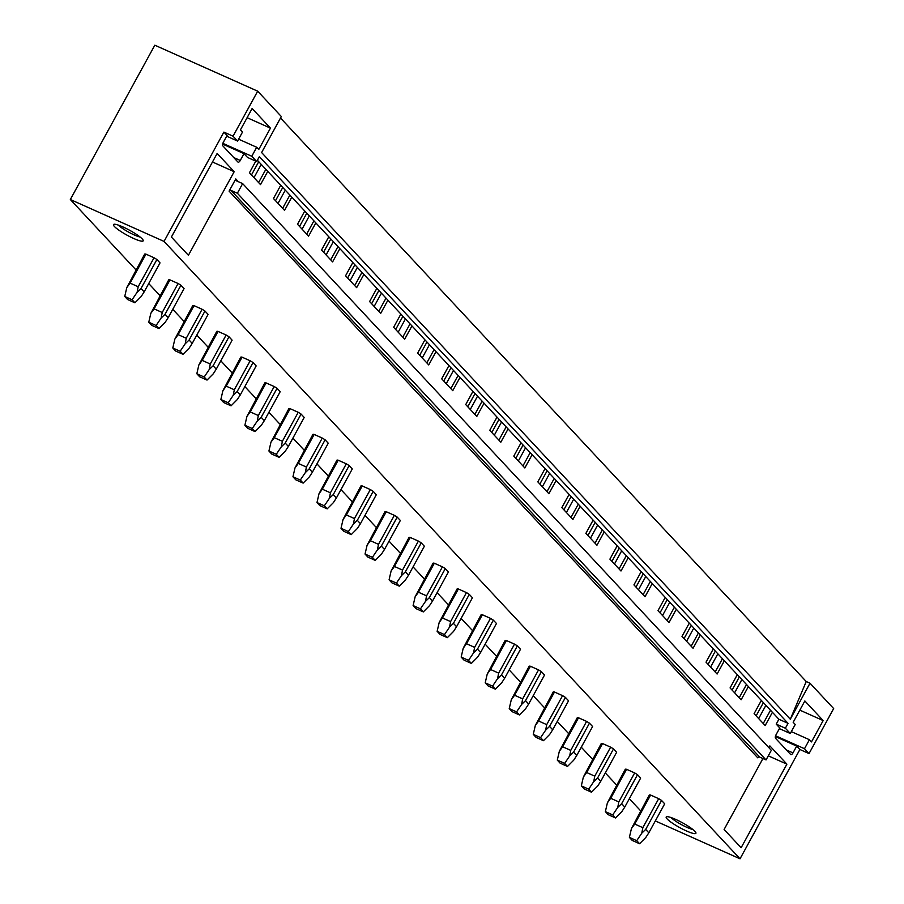 <?xml version="1.0" encoding="UTF-8"?>
<svg xmlns="http://www.w3.org/2000/svg" width="904" height="904" viewBox="0 0 904 904"><rect width="100%" height="100%" fill="white"/><g stroke="black" fill="none" stroke-linecap="round" stroke-linejoin="round"><path stroke-width="1.36" d="M809.024 753.586L799.882 749.495L796.706 746.094L792.977 752.908A2.972 1.299 114.1 0 1 790.819 754.603A2.972 1.299 114.1 0 1 790.616 754.467L775.575 738.342A2.972 1.299 114.1 0 1 776.039 734.76L779.768 727.935L776.22 724.138L778.898 719.245L788.051 723.347L785.373 728.228L790.299 733.506L795.226 724.499L793.17 722.296L804.854 700.95L823.16 720.567L811.476 741.913L809.419 739.709L804.492 748.715L809.024 753.586L833.669 708.566L810.018 683.221L790.299 719.222L261.618 152.539L281.336 116.537L257.685 91.18L154.821 45.2L70.331 199.524L164.042 241.413L223.887 132.097L227.062 135.498L223.322 142.312A2.972 1.299 114.1 0 0 222.859 145.894L237.91 162.019A2.972 1.299 114.1 0 0 238.102 162.166A2.972 1.299 114.1 0 0 240.261 160.471L233.729 157.545M640.665 810.854L629.342 798.718M616.641 785.09L605.318 772.954M592.606 759.337L581.283 747.201M568.571 733.573L557.248 721.437M544.547 707.821L533.224 695.684M520.512 682.057L509.189 669.92M496.477 656.304L485.154 644.168M472.453 630.54L461.13 618.404M448.418 604.787L437.095 592.651M424.383 579.023L413.071 566.887M400.359 553.271L389.036 541.134M376.324 527.507L365.001 515.37M352.289 501.754L340.977 489.618M328.265 475.99L316.942 463.854M304.23 450.237L292.907 438.101M280.206 424.473L268.883 412.337M256.171 398.721L244.848 386.584M232.136 372.957L220.813 360.82M208.112 347.204L196.789 335.068M184.077 321.44L172.754 309.304M160.042 295.687L148.719 283.551M136.018 269.923L70.331 199.524M810.018 683.221L806.232 681.526L280.522 118.028M257.685 91.18L233.04 136.188L223.887 132.097M788.051 723.347L259.369 156.652L256.691 161.545L251.775 156.268L256.702 147.273L258.759 149.476L270.443 128.131L252.137 108.503L240.453 129.848L242.509 132.052L237.582 141.058L233.04 136.188M778.898 719.245L257.391 160.257M748.388 686.543L741.133 699.786L730.07 687.921L737.314 674.678M724.353 660.79L717.109 674.034L706.035 662.169L713.29 648.925M700.329 635.026L693.074 648.27L682 636.405L689.255 623.161M676.294 609.273L669.039 622.517L657.976 610.652L665.22 597.408M652.259 583.509L645.015 596.753L633.941 584.888L641.196 571.644M628.235 557.757L620.98 571L609.906 559.135L617.161 545.892M604.2 531.993L596.945 545.236L585.882 533.371L593.137 520.128M580.165 506.24L572.921 519.484L561.847 507.619L569.102 494.375M556.141 480.476L548.886 493.72L537.812 481.855L545.067 468.611M532.106 454.723L524.851 467.967L513.788 456.102L521.043 442.858M508.082 428.959L500.827 442.203L489.753 430.338L497.008 417.094M484.047 403.207L476.792 416.45L465.729 404.585L472.973 391.342M460.012 377.443L452.757 390.686L441.694 378.821L448.949 365.578M435.988 351.69L428.733 364.933L417.659 353.068L424.914 339.825M411.953 325.926L404.698 339.169L393.635 327.304L400.879 314.061M387.918 300.173L380.674 313.417L369.6 301.552L376.855 288.308M363.894 274.409L356.639 287.653L345.565 275.788L352.82 262.544M339.859 248.656L332.604 261.9L321.541 250.035L328.785 236.791M315.824 222.892L308.58 236.136L297.506 224.271L304.761 211.027M291.8 197.14L284.545 210.383L273.471 198.518L280.726 185.275M267.765 171.376L260.51 184.619L249.447 172.754L255.798 161.149M256.691 161.545L247.538 157.454L243.99 153.646L240.261 160.471M799.882 749.495L740.026 858.8L164.042 241.413M772.423 712.307L765.168 725.55L754.094 713.685L761.349 700.442M762.942 758.535L724.104 829.488L741.133 847.737L786.898 764.151L768.287 755.834M768.897 747.676L769.869 745.89L786.898 764.151M235.786 178.924L229.096 191.151A1.492 1.311 137 0 1 231.017 190.405L237.368 193.241L242.645 183.602L236.294 180.766A1.492 1.311 137 0 1 235.786 178.924L238.34 181.67M234.181 171.703L188.416 255.29L171.387 237.04L217.152 153.454L234.181 171.703L212.474 161.997M229.096 191.151L757.778 757.834A1.492 1.311 137 0 1 759.699 757.089L766.05 759.925L771.327 750.286L242.645 183.602M766.05 759.925L237.368 193.241M655.321 820.934L740.026 858.8M126.402 234.814A16.939 2.768 -151.3 0 0 143.205 240.34A16.939 2.768 -151.3 0 0 130.266 230.633A16.939 2.768 -151.3 0 0 113.904 224.294A16.939 2.768 -151.3 0 0 126.402 234.814M692.453 833.217A16.939 2.768 -151.3 0 0 695.922 832.787A16.939 2.768 -151.3 0 0 685.627 824.595A16.939 2.768 -151.3 0 0 669.649 817.114A16.939 2.768 -151.3 0 0 666.61 816.741A16.939 2.768 -151.3 0 0 674.181 824.324A16.939 2.768 -151.3 0 0 692.453 833.217M154.053 257.753L145.951 254.137A8.916 1.458 -151.3 0 0 144.696 254.069L126.775 287.63L130.086 283.121L138.176 286.737L154.053 257.753A8.916 1.458 -151.3 0 1 156.9 259.527L141.024 288.512L144.165 291.879L141.148 296.557L134.933 302.795L127.588 299.518L124.741 296.467L132.086 299.744L137.137 292.263L138.176 286.737M144.165 291.879L160.031 262.883L156.9 259.527M178.077 283.506L169.986 279.89A8.916 1.458 -151.3 0 0 168.732 279.833L150.81 313.383L154.121 308.874L162.212 312.501L178.077 283.506A8.916 1.458 -151.3 0 1 180.924 285.28L165.059 314.264L168.2 317.632L165.172 322.321L158.968 328.559L151.623 325.27L148.776 322.219L156.121 325.508L161.161 318.016L162.212 312.501M168.2 317.632L184.066 288.647L180.924 285.28M202.112 309.27L194.021 305.654A8.916 1.458 -151.3 0 0 192.755 305.586L174.845 339.147L178.144 334.638L186.235 338.254L202.112 309.27A8.916 1.458 -151.3 0 1 204.959 311.044L189.094 340.028L192.224 343.396L189.207 348.074L182.992 354.311L175.647 351.034L172.8 347.983L180.145 351.26L185.196 343.78L186.235 338.254M192.224 343.396L208.101 314.4L204.959 311.044M226.136 335.022L218.045 331.406A8.916 1.458 -151.3 0 0 216.79 331.35L198.869 364.9L202.18 360.391L210.27 364.018L226.136 335.022A8.916 1.458 -151.3 0 1 228.994 336.796L213.118 365.781L216.259 369.148L213.242 373.838L207.027 380.075L199.682 376.787L196.835 373.736L204.18 377.024L209.219 369.533L210.27 364.018M216.259 369.148L232.125 340.164L228.994 336.796M250.171 360.786L242.08 357.17A8.916 1.458 -151.3 0 0 240.826 357.103L222.904 390.664L226.203 386.155L234.305 389.771L250.171 360.786A8.916 1.458 -151.3 0 1 253.018 362.56L237.153 391.545L240.294 394.912L237.266 399.591L231.062 405.828L223.706 402.551L220.858 399.5L228.215 402.777L233.255 395.297L234.305 389.771M240.294 394.912L256.16 365.917L253.018 362.56M274.206 386.539L266.104 382.923A8.916 1.458 -151.3 0 0 264.849 382.867L246.928 416.416L250.238 411.908L258.329 415.535L274.206 386.539A8.916 1.458 -151.3 0 1 277.053 388.313L261.188 417.298L264.318 420.665L261.301 425.355L255.086 431.592L247.741 428.304L244.894 425.253L252.239 428.541L257.29 421.049L258.329 415.535M264.318 420.665L280.195 391.681L277.053 388.313M298.23 412.303L290.139 408.687A8.916 1.458 -151.3 0 0 288.885 408.619L270.963 442.18L274.274 437.672L282.364 441.288L298.23 412.303A8.916 1.458 -151.3 0 1 301.088 414.077L285.212 443.062L288.353 446.429L285.336 451.107L279.121 457.345L271.776 454.068L268.929 451.017L276.274 454.294L281.313 446.813L282.364 441.288M288.353 446.429L304.219 417.433L301.088 414.077M322.265 438.056L314.174 434.44A8.916 1.458 -151.3 0 0 312.908 434.383L294.998 467.933L298.297 463.424L306.399 467.052L322.265 438.056A8.916 1.458 -151.3 0 1 325.112 439.83L309.247 468.814L312.388 472.182L309.36 476.871L303.145 483.109L295.8 479.821L292.952 476.77L300.297 480.058L305.349 472.566L306.399 467.052M312.388 472.182L328.254 443.197L325.112 439.83M346.3 463.82L338.198 460.204A8.916 1.458 -151.3 0 0 336.943 460.136L319.022 493.697L322.332 489.188L330.423 492.804L346.3 463.82A8.916 1.458 -151.3 0 1 349.147 465.594L333.282 494.578L336.412 497.946L333.395 502.624L327.18 508.862L319.835 505.585L316.988 502.534L324.333 505.811L329.384 498.33L330.423 492.804M336.412 497.946L352.289 468.95L349.147 465.594M370.324 489.572L362.233 485.956A8.916 1.458 -151.3 0 0 360.978 485.9L343.057 519.45L346.368 514.941L354.458 518.568L370.324 489.572A8.916 1.458 -151.3 0 1 373.182 491.347L357.306 520.331L360.447 523.698L357.43 528.388L351.215 534.626L343.87 531.337L341.023 528.286L348.368 531.575L353.407 524.083L354.458 518.568M360.447 523.698L376.313 494.714L373.182 491.347M394.359 515.337L386.268 511.72A8.916 1.458 -151.3 0 0 385.002 511.653L367.092 545.214L370.391 540.705L378.493 544.321L394.359 515.337A8.916 1.458 -151.3 0 1 397.206 517.111L381.341 546.095L384.482 549.462L381.454 554.141L375.239 560.378L367.894 557.101L365.046 554.05L372.391 557.327L377.443 549.847L378.493 544.321M384.482 549.462L400.348 520.467L397.206 517.111M418.394 541.089L410.292 537.473A8.916 1.458 -151.3 0 0 409.037 537.417L391.116 570.966L394.426 566.458L402.517 570.085L418.394 541.089A8.916 1.458 -151.3 0 1 421.241 542.863L405.365 571.848L408.506 575.215L405.489 579.905L399.274 586.142L391.929 582.854L389.082 579.803L396.427 583.091L401.478 575.599L402.517 570.085M408.506 575.215L424.383 546.231L421.241 542.863M442.418 566.853L434.327 563.237A8.916 1.458 -151.3 0 0 433.072 563.169L415.151 596.73L418.462 592.222L426.552 595.838L442.418 566.853A8.916 1.458 -151.3 0 1 445.276 568.627L429.4 597.612L432.541 600.979L429.513 605.657L423.309 611.895L415.964 608.618L413.117 605.567L420.462 608.844L425.501 601.363L426.552 595.838M432.541 600.979L448.407 571.983L445.276 568.627M466.453 592.606L458.362 588.99A8.916 1.458 -151.3 0 0 457.096 588.933L439.186 622.494L442.485 617.974L450.587 621.602L466.453 592.606A8.916 1.458 -151.3 0 1 469.3 594.38L453.435 623.364L456.565 626.732L453.548 631.421L447.333 637.659L439.988 634.371L437.14 631.32L444.486 634.608L449.537 627.116L450.587 621.602M456.565 626.732L472.442 597.747L469.3 594.38M490.488 618.37L482.386 614.754A8.916 1.458 -151.3 0 0 481.131 614.686L463.21 648.247L466.52 643.738L474.611 647.354L490.488 618.37A8.916 1.458 -151.3 0 1 493.335 620.144L477.459 649.129L480.6 652.496L477.583 657.174L471.368 663.412L464.023 660.135L461.176 657.084L468.521 660.361L473.572 652.88L474.611 647.354M480.6 652.496L496.465 623.5L493.335 620.144M514.512 644.134L506.421 640.507A8.916 1.458 -151.3 0 0 505.166 640.45L487.245 674.011L490.556 669.491L498.646 673.118L514.512 644.134A8.916 1.458 -151.3 0 1 517.359 645.897L501.494 674.881L504.635 678.249L501.607 682.938L495.403 689.176L488.058 685.887L485.211 682.836L492.556 686.125L497.595 678.633L498.646 673.118M504.635 678.249L520.501 649.264L517.359 645.897M538.547 669.887L530.456 666.271A8.916 1.458 -151.3 0 0 529.19 666.203L511.28 699.764L514.579 695.255L522.67 698.871L538.547 669.887A8.916 1.458 -151.3 0 1 541.394 671.661L525.529 700.645L528.659 704.013L525.642 708.691L519.427 714.928L512.082 711.651L509.234 708.6L516.579 711.877L521.631 704.397L522.67 698.871M528.659 704.013L544.536 675.017L541.394 671.661M562.57 695.651L554.48 692.023A8.916 1.458 -151.3 0 0 553.225 691.967L535.304 725.528L538.614 721.008L546.705 724.635L562.57 695.651A8.916 1.458 -151.3 0 1 565.429 697.413L549.553 726.398L552.694 729.765L549.677 734.455L543.462 740.692L536.117 737.404L533.27 734.353L540.615 737.641L545.654 730.149L546.705 724.635M552.694 729.765L568.559 700.781L565.429 697.413M586.606 721.403L578.515 717.787A8.916 1.458 -151.3 0 0 577.26 717.719L559.339 751.28L562.638 746.772L570.74 750.388L586.606 721.403A8.916 1.458 -151.3 0 1 589.453 723.177L573.588 752.162L576.729 755.529L573.701 760.207L567.497 766.445L560.141 763.168L557.293 760.117L564.65 763.394L569.689 755.913L570.74 750.388M576.729 755.529L592.595 726.534L589.453 723.177M610.641 747.167L602.539 743.54A8.916 1.458 -151.3 0 0 601.284 743.483L583.362 777.044L586.673 772.524L594.764 776.152L610.641 747.167A8.916 1.458 -151.3 0 1 613.488 748.93L597.623 777.915L600.753 781.282L597.736 785.971L591.521 792.209L584.176 788.921L581.328 785.87L588.673 789.158L593.725 781.666L594.764 776.152M600.753 781.282L616.63 752.297L613.488 748.93M634.664 772.92L626.574 769.304A8.916 1.458 -151.3 0 0 625.319 769.236L607.398 802.797L610.708 798.288L618.799 801.904L634.664 772.92A8.916 1.458 -151.3 0 1 637.523 774.694L621.647 803.679L624.788 807.046L621.771 811.724L615.556 817.962L608.211 814.685L605.364 811.634L612.709 814.911L617.748 807.43L618.799 801.904M624.788 807.046L640.654 778.05L637.523 774.694M658.7 798.684L650.609 795.057A8.916 1.458 -151.3 0 0 649.343 795L631.433 828.561L634.732 824.052L642.834 827.668L658.7 798.684A8.916 1.458 -151.3 0 1 661.547 800.447L645.682 829.431L648.823 832.799L645.795 837.488L639.58 843.726L632.235 840.437L629.387 837.386L636.732 840.675L641.784 833.183L642.834 827.668M648.823 832.799L664.689 803.814L661.547 800.447M790.299 719.222L806.232 681.526M763.383 702.623L756.139 715.866M258.736 161.703L251.481 174.947M282.771 187.456L275.517 200.699M306.795 213.22L299.54 226.463M330.83 238.972L323.575 252.216M354.854 264.736L347.611 277.98M378.889 290.489L371.634 303.733M402.924 316.253L395.669 329.497M426.948 342.006L419.705 355.249M450.983 367.77L443.728 381.013M475.018 393.522L467.763 406.766M499.042 419.286L491.799 432.53M523.077 445.039L515.822 458.283M547.112 470.803L539.857 484.047M571.136 496.556L563.881 509.799M595.171 522.32L587.916 535.563M619.206 548.073L611.951 561.316M643.23 573.837L635.975 587.08M667.265 599.589L660.01 612.833M691.289 625.353L684.045 638.597M715.324 651.106L708.069 664.35M739.359 676.87L732.104 690.114M765.903 705.323L758.648 718.567M770.502 710.25L763.247 723.494M741.868 679.559L734.624 692.814M746.478 684.497L739.223 697.741M717.844 653.807L710.589 667.05M722.443 658.733L715.188 671.977M693.809 628.043L686.554 641.298M698.408 632.981L691.164 646.224M669.785 602.29L662.53 615.534M674.384 607.217L667.129 620.46M645.75 576.526L638.495 589.77M650.349 581.464L643.094 594.708M621.715 550.773L614.471 564.017M626.314 555.7L619.07 568.944M597.691 525.009L590.436 538.253M602.29 529.947L595.035 543.191M573.656 499.257L566.401 512.5M578.255 504.183L571 517.427M549.621 473.493L542.377 486.736M554.22 478.431L546.976 491.674M525.597 447.74L518.342 460.983M530.196 452.667L522.941 465.91M501.562 421.976L494.307 435.219M506.161 426.914L498.906 440.158M477.527 396.223L470.283 409.467M482.126 401.15L474.882 414.394M453.503 370.459L446.248 383.703M458.102 375.397L450.847 388.641M429.468 344.707L422.213 357.95M434.067 349.633L426.812 362.877M405.433 318.942L398.189 332.186M410.043 323.881L402.788 337.124M381.409 293.19L374.154 306.433M386.008 298.117L378.753 311.36M357.374 267.426L350.119 280.669M361.973 272.364L354.73 285.607M333.35 241.673L326.095 254.917M337.949 246.6L330.694 259.843M309.315 215.909L302.06 229.153M313.914 220.847L306.659 234.091M285.28 190.156L278.025 203.4M289.879 195.083L282.636 208.327M261.256 164.392L254.001 177.636M265.855 169.33L258.6 182.574M796.706 746.094L775.372 736.557M804.492 748.715L775.587 735.788M785.373 728.228L776.22 724.138M790.299 733.506L779.395 728.624M671.073 817.555A13.967 2.283 -151.3 0 0 691.854 829.228A13.967 2.283 -151.3 0 0 692.837 829.465M823.16 720.567L799.825 710.137M809.419 739.709L791.328 731.618M237.582 141.058L226.678 136.188M251.775 156.268L222.87 143.352M243.99 153.646L222.655 144.109M140.12 237.029A13.967 2.283 28.7 0 1 128.142 231.876A13.967 2.283 28.7 0 1 118.356 225.107M270.443 128.131L247.108 117.689M256.702 147.273L238.611 139.182M645.682 829.431L641.784 833.183M636.732 840.675L639.58 843.726M650.609 795.057L634.732 824.052M629.387 837.386L631.433 828.561M621.647 803.679L617.748 807.43M612.709 814.911L615.556 817.962M626.574 769.304L610.708 798.288M605.364 811.634L607.398 802.797M597.623 777.915L593.725 781.666M588.673 789.158L591.521 792.209M602.539 743.54L586.673 772.524M581.328 785.87L583.362 777.044M573.588 752.162L569.689 755.913M564.65 763.394L567.497 766.445M578.515 717.787L562.638 746.772M557.293 760.117L559.339 751.28M549.553 726.398L545.654 730.149M540.615 737.641L543.462 740.692M554.48 692.023L538.614 721.008M533.27 734.353L535.304 725.528M525.529 700.645L521.631 704.397M516.579 711.877L519.427 714.928M530.456 666.271L514.579 695.255M509.234 708.6L511.28 699.764M501.494 674.881L497.595 678.633M492.556 686.125L495.403 689.176M506.421 640.507L490.556 669.491M485.211 682.836L487.245 674.011M477.459 649.129L473.572 652.88M468.521 660.361L471.368 663.412M482.386 614.754L466.52 643.738M461.176 657.084L463.21 648.247M453.435 623.364L449.537 627.116M444.486 634.608L447.333 637.659M458.362 588.99L442.485 617.974M437.14 631.32L439.186 622.494M429.4 597.612L425.501 601.363M420.462 608.844L423.309 611.895M434.327 563.237L418.462 592.222M413.117 605.567L415.151 596.73M405.365 571.848L401.478 575.599M396.427 583.091L399.274 586.142M410.292 537.473L394.426 566.458M389.082 579.803L391.116 570.966M381.341 546.095L377.443 549.847M372.391 557.327L375.239 560.378M386.268 511.72L370.391 540.705M365.046 554.05L367.092 545.214M357.306 520.331L353.407 524.083M348.368 531.575L351.215 534.626M362.233 485.956L346.368 514.941M341.023 528.286L343.057 519.45M333.282 494.578L329.384 498.33M324.333 505.811L327.18 508.862M338.198 460.204L322.332 489.188M316.988 502.534L319.022 493.697M309.247 468.814L305.349 472.566M300.297 480.058L303.145 483.109M314.174 434.44L298.297 463.424M292.952 476.77L294.998 467.933M285.212 443.062L281.313 446.813M276.274 454.294L279.121 457.345M290.139 408.687L274.274 437.672M268.929 451.017L270.963 442.18M261.188 417.298L257.29 421.049M252.239 428.541L255.086 431.592M266.104 382.923L250.238 411.908M244.894 425.253L246.928 416.416M237.153 391.545L233.255 395.297M228.215 402.777L231.062 405.828M242.08 357.17L226.203 386.155M220.858 399.5L222.904 390.664M213.118 365.781L209.219 369.533M204.18 377.024L207.027 380.075M218.045 331.406L202.18 360.391M196.835 373.736L198.869 364.9M189.094 340.028L185.196 343.78M180.145 351.26L182.992 354.311M194.021 305.654L178.144 334.638M172.8 347.983L174.845 339.147M165.059 314.264L161.161 318.016M156.121 325.508L158.968 328.559M169.986 279.89L154.121 308.874M148.776 322.219L150.81 313.383M141.024 288.512L137.137 292.263M132.086 299.744L134.933 302.795M145.951 254.137L130.086 283.121M124.741 296.467L126.775 287.63M759.699 757.089L231.017 190.405M792.977 752.908L786.446 749.992"/></g></svg>

